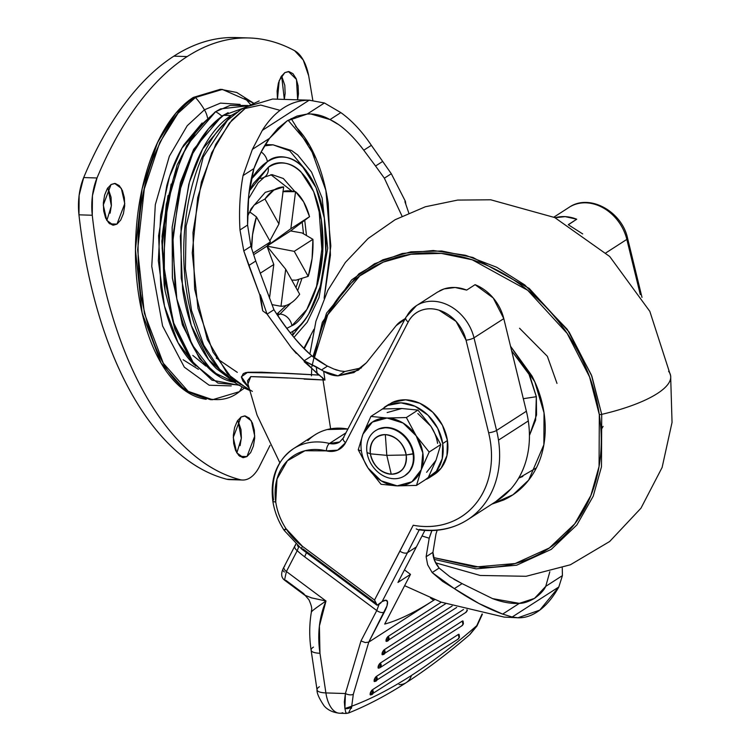 <?xml version="1.0" encoding="UTF-8"?>
<svg xmlns="http://www.w3.org/2000/svg" width="751" height="751" viewBox="0 0 751 751"><rect width="100%" height="100%" fill="white"/><g stroke="black" fill="none" stroke-linecap="round" stroke-linejoin="round"><path stroke-width="1.13" d="M404.892 475.655A26.858 21.723 -122.8 0 0 413.679 453.613L413.088 453.998A26.858 21.723 57.2 0 1 402.696 476.913A26.858 21.723 57.2 0 1 367.023 452.543A26.858 21.723 -122.8 0 0 393.862 478.716A26.858 21.723 -122.8 0 0 413.088 453.998L406.197 454.975C403.278 443.006 396.321 436.218 385.329 434.613L386.812 455.359L406.197 454.975A20.887 16.898 57.2 0 1 391.243 474.2A20.887 16.898 57.2 0 1 370.374 453.839C373.294 465.817 380.25 472.604 391.243 474.2L386.812 455.359L370.374 453.839L386.812 455.359L385.329 434.613C374.711 435.533 369.727 441.945 370.374 453.839L367.023 452.543A26.858 21.723 57.2 0 1 377.415 429.628A26.858 21.723 57.2 0 1 413.088 453.998A26.858 21.723 -122.8 0 0 386.258 427.817A26.858 21.723 -122.8 0 0 367.023 452.543L370.374 453.839A20.887 16.898 57.2 0 1 385.329 434.613A20.887 16.898 57.2 0 1 406.197 454.975L386.812 455.359L391.243 474.2C401.86 473.28 406.845 466.878 406.197 454.975L413.679 453.613A26.858 21.723 -122.8 0 0 378.006 429.243M381.048 484.292L397.195 485.869A35.804 28.96 57.2 0 1 368.065 468.061L381.048 484.292L397.195 485.869L416.505 485.409L421.255 469.741L429.168 452.036L416.185 435.815L406.366 417.547L387.056 418.007L370.9 416.43L362.986 434.134L358.246 449.802L368.065 468.061A35.804 28.96 57.2 0 1 361.409 450.966L358.246 449.802L368.112 468.145M387.131 412.571L401.804 408.506L382.494 408.966L370.9 416.43L382.494 408.966L401.804 408.506L417.95 410.084L406.366 417.547L417.95 410.084L430.933 426.315L440.753 444.573L429.168 452.036L440.753 444.573L436.002 460.241L428.098 477.946L416.505 485.409L428.098 477.946L436.002 460.241L426.624 472.304M387.216 405.662A41.774 33.795 57.2 0 1 442.705 443.569L447.427 440.527A41.774 33.795 -122.8 0 0 391.938 402.62M417.838 413.538L430.933 426.315L440.753 444.573L436.002 460.241M425.179 479.823L436.397 471.224L442.245 458.636L442.705 443.569L437.711 428.333L428.023 415.247L415.125 406.3L400.959 402.855L387.694 405.437L380.381 410.328M430.933 426.315A35.804 28.96 57.2 0 1 437.589 443.409A35.804 28.96 -122.8 0 0 430.933 426.315L417.95 410.084L401.804 408.506M386.662 405.934L392.416 402.395L405.681 399.814L419.837 403.259L432.745 412.205L442.433 425.291L447.427 440.527L446.958 455.594L441.109 468.192L431.806 475.909A41.774 33.795 -122.8 0 0 447.427 440.527L442.705 443.569A41.774 33.795 57.2 0 1 426.53 479.213M358.246 449.802L361.409 450.966A35.804 28.96 57.2 0 1 362.986 434.134L358.246 449.802M387.056 418.007L370.9 416.43L362.986 434.134A35.804 28.96 57.2 0 1 387.056 418.007A35.804 28.96 57.2 0 1 416.185 435.815L406.366 417.547L387.056 418.007L372.374 422.071L362.986 434.134A35.804 28.96 -122.8 0 0 361.409 450.966A35.804 28.96 -122.8 0 0 368.065 468.061L381.161 480.837L397.195 485.869L416.505 485.409L421.255 469.741L429.168 452.036L416.185 435.815A35.804 28.96 57.2 0 1 421.255 469.741A35.804 28.96 57.2 0 1 397.195 485.869L411.867 481.804L421.255 469.741L422.832 452.909L416.185 435.815L403.09 423.038L387.056 418.007M404.836 475.693L409.624 471.393L413.379 463.301L413.679 453.613L410.468 443.822L404.245 435.411L395.946 429.656L386.84 427.441L378.316 429.103L375.725 430.558M267.394 161.718C279.832 149.975 314.34 155.645 324.329 218.043C333.106 281.221 306.201 326.45 292.749 331.379A11.932 9.65 57.2 0 1 292.599 335.735A11.932 9.65 -122.8 0 0 292.749 331.379L290.243 332.843L292.749 331.379C298.616 327.596 303.939 321.803 308.717 314.012L320.33 286.375L325.812 252.674L324.329 218.043L316.105 187.75L302.4 166.412C297.058 161.127 291.36 158.085 285.296 157.269C279.231 156.461 273.261 157.945 267.394 161.718A11.932 9.65 -122.8 0 0 261.151 151.984A11.932 9.65 57.2 0 1 267.394 161.718C261.526 165.502 256.204 171.284 251.425 179.085L267.394 161.718M318.856 207.238L321.86 249.332L316.302 288.224M293.988 337.387L307.178 322.254L318.997 297.603L327.708 248.121L322.104 197.935L311.552 172.092L297.734 155.006L291.623 150.538L273.035 144.821L264.54 145.891L273.035 144.821L289.745 150.829L306.661 171.228M272.087 174.645L283.324 178.494L294.814 191.486L283.324 178.494L272.087 174.645L264.465 177.086L258.175 182.718L248.356 199.071M304.756 220.475L306.427 234.941L304.756 220.475M301.742 279.147L297.659 290.628L301.742 279.147M264.568 177.02A11.932 9.65 -122.8 0 0 268.238 167.379C273.711 163.849 279.288 162.46 284.948 163.22C290.609 163.981 295.932 166.825 300.907 171.754L313.702 191.674L321.372 219.949L322.761 252.27L317.645 283.718L306.812 309.515L291.904 325.718L286.751 328.384L291.904 325.718A11.932 9.65 -122.8 0 0 279.973 314.087L277.11 313.993L279.973 314.087L290.834 303.132L279.973 314.087A11.932 9.65 57.2 0 1 291.904 325.718C304.455 321.118 329.567 278.912 321.372 219.949C312.05 161.709 279.841 156.415 268.238 167.379A11.932 9.65 57.2 0 1 264.568 177.02A11.932 9.65 57.2 0 1 259.686 178.362M279.973 314.087L277.598 315.448L279.973 314.087M273.035 144.821L265.854 144.596M301.846 323.418L292.693 335.293M242.939 108.304L223.563 115.307L231.036 115.541L237.091 112.199M228.126 112.678L221.845 116.123L228.126 112.678M247.98 105.506L230.219 105.365L215.612 111.702A28.031 22.671 57.2 0 1 221.845 116.123A28.031 22.671 -122.8 0 0 215.612 111.702L220.531 108.886L248.694 105.694M214.87 112.19A5.708 4.619 57.2 0 1 215.246 111.908A5.708 4.619 57.2 0 1 215.612 111.702A5.708 4.619 -122.8 0 0 215.246 111.908A5.708 4.619 -122.8 0 0 214.87 112.19M223.507 115.344L221.667 115.954M235.87 112.791L236.734 112.8M304.127 379.114L324.958 380.025L323.653 371.238L324.958 380.025L319.166 375.087L261.461 372.196L247.699 372.261L241.409 376.749L248.919 387.769L243.005 381.226L241.4 377.237L243.268 373.641L245.962 372.515L284.103 373.163L319.166 375.087L317.204 373.688L316.171 366.779L323.653 371.238A29.505 23.863 57.2 0 0 338.025 375.857L344.812 371.482L338.025 375.857L353.928 372.562L366.432 362.752L396.106 325.69L366.432 362.752L358.133 370.262L338.025 375.857L323.653 371.238L321.484 369.961L327.483 366.103L326.281 365.427L327.483 366.103L321.484 369.961L304.117 360.827L311.881 355.824C297.987 343.376 285.333 328.009 273.937 309.722L267.074 314.143L273.937 309.722L255.744 261.029L248.797 265.497L259.855 295.068L260.344 294.758L267.074 314.143L291.51 347.901L304.117 360.827L311.881 355.824C314.669 358.424 319.466 361.625 326.281 365.427L311.881 355.824C300.494 346.436 287.84 331.069 273.937 309.722L255.744 261.029L250.928 246.281L247.586 225.056C247.239 202.394 249.341 183.573 253.894 168.59C258.428 156.405 263.639 146.314 269.534 138.325L287.107 120.883L296.964 116.076L307.253 114.03C314.951 113.57 322.526 115.41 329.999 119.578L337.697 124.093M304.315 348.642L310.294 336.983M316.04 158.452L291.144 118.555M280.076 110.35L260.681 105.065L244.197 108.679M237.354 112.397A37.39 30.247 57.2 0 1 241.015 109.515A37.39 30.247 57.2 0 1 247.107 106.68L259.189 100.925L241.015 109.515L227.487 120.291M295.547 126.506C303.507 134.382 310.313 144.981 315.983 158.32C321.644 171.66 325.727 186.717 328.234 203.493L330.449 255.124L324.132 298.25M375.547 166.027L384.362 178.194L391.309 173.725L382.691 161.418L375.547 166.027L363.766 150.228L371.37 145.337C362.001 131.378 351.815 120.47 340.832 112.603L329.999 119.578L340.832 112.603L324.413 102.981L307.253 114.03L324.413 102.981L340.832 112.603C351.815 120.47 362.001 131.378 371.37 145.337L391.309 173.725L384.362 178.194L402.02 216.11L384.362 178.194L375.547 166.027L382.691 161.418L371.37 145.337L363.766 150.228L375.547 166.027M239.982 229.956L247.586 225.056L250.928 246.281L243.784 250.881L239.982 229.956C238.884 210.665 239.907 192.538 243.061 175.565L252.374 149.374L262.334 130.364C268.68 120.385 275.795 112.875 283.671 107.834C291.538 102.737 300.043 100.193 309.168 100.202L324.413 102.981L309.168 100.202L262.334 130.364L252.374 149.374L243.061 175.565C239.907 192.538 238.884 210.665 239.982 229.956L247.586 225.056L248.722 195.429L253.894 168.59L243.061 175.565L253.894 168.59L261.038 152.2L269.534 138.325L252.374 149.374L269.534 138.325L277.898 128.355L287.107 120.883L307.253 114.03L310.811 113.974L329.999 119.578C340.879 124.619 352.135 134.833 363.766 150.228L360.705 146.173M408.779 212.965L404.911 201.653L405.399 201.343L391.309 173.725L405.399 201.343A147.205 75.598 -88.2 0 1 405.793 204.028L405.399 201.343L404.911 201.653L408.779 212.965M439.119 568.066C434.857 562.696 432.801 557.449 432.942 552.342L435.993 533.858L437.195 530.225L435.993 533.858L432.942 552.342L426.127 556.726L427.666 564.799L432.163 572.553L427.666 564.799L426.127 556.726L432.942 552.342L434.529 560.406L439.119 568.066L432.163 572.553L454.355 588.624L479.072 603.56L502.663 614.093L519.345 603.353L534.496 598.387L545.742 586.353L549.835 571.755L545.742 586.353L562.424 575.604L562.255 567.906L562.424 575.604L545.742 586.353C544.081 590.136 540.335 594.144 534.496 598.387C528.479 601.776 523.428 603.428 519.345 603.353C511.328 603.888 502.41 602.311 492.59 598.622L462.1 583.63L454.355 588.624C471.234 600.049 487.343 608.535 502.663 614.093L519.345 603.353L492.59 598.622L462.1 583.63L454.355 588.624L442.621 581.405L432.163 572.553L439.119 568.066L449.905 576.74L462.1 583.63L453.829 579.237M422.015 535.97L429.206 538.242L431.919 530.563A138.259 111.833 57.2 0 0 429.196 538.242L426.127 556.726L429.206 538.223L422.024 535.951M404.977 319.269L396.106 325.69A30.857 24.961 57.2 0 1 401.475 320.959A30.857 24.961 57.2 0 1 404.836 319.325M327.483 366.103L333.857 369.032L340.128 370.956L344.812 371.482L361.391 367.877M296.316 353.449L291.51 347.901L267.009 313.984L262.747 310.867A147.205 75.598 -88.2 0 1 259.855 295.068L243.784 250.881L248.797 265.497L255.744 261.029L250.928 246.281L243.784 250.881M310.182 100.221L272.594 99.038L247.107 106.68L229.402 123.033L211.66 152.819L197.71 197.551L192.256 252.918L197.945 308.22L213.002 352.078L232.632 379.283L252.383 391.384M324.958 380.025L304.174 361.7M502.663 614.093L512.182 617.003L517.993 617.763L539.791 610.103L558.819 586.972L562.424 575.604L558.819 586.972L512.182 617.003C520.565 618.965 528.835 617.313 537.012 612.046C545.179 606.789 552.445 598.425 558.819 586.972L512.182 617.003L502.663 614.093M322.395 377.453L323.014 379.968C297.715 378.279 273.636 377.162 250.778 376.608L247.943 383.958L247.539 380.738L250.778 376.608L288.384 378.025M323.014 379.968L330.618 428.821L323.014 379.968M216.232 358.03L237.316 372.374M235.579 381.884L219.602 369.21L203.718 345.141L191.543 310.51L185.394 268.886L186.126 226.07L203.202 157.09L227.459 120.32L203.202 157.09L186.126 226.07L185.394 268.886L191.543 310.51L203.718 345.141L219.602 369.21C168.337 315.927 172.937 170.252 227.459 120.32M249.614 390.389L227.403 373.848L207.276 339.377L194.622 289.051L192.969 232.575L201.399 181.958L215.772 144.258L231.871 120.104L247.107 106.68A37.39 30.247 -122.8 0 0 241.015 109.515M309.168 100.202C300.184 100.127 291.688 102.671 283.671 107.834C275.655 112.997 268.539 120.507 262.334 130.364L309.168 100.202M262.747 310.867L260.344 294.758L259.855 295.068A147.205 75.598 91.8 0 0 262.747 310.867L267.009 313.984L260.344 294.758L262.747 310.867M291.51 347.901L317.204 373.688L316.171 366.779L304.117 360.827L291.51 347.901M360.715 368.197L344.812 371.482L340.128 370.956M303.92 348.248L313.852 329.351M324.122 298.269L330.825 246.009L325.868 190.341L309.787 145.656L288.121 120.254M335.284 369.595L337.283 370.262M279.804 462.691L257.058 415.087L247.952 384.005M168.027 195.542L162.075 236.218L164.169 285.014L165.023 290.318M167.999 195.701L161.84 241.174L165.013 290.224M192.8 355.411L205.858 366.056M171.144 184.023L162.751 235.664M239.156 385.282L211.979 380.175L191.543 360.687L174.129 325.023L164.3 276.575L164.46 224.633L173.171 179.189L186.717 145.581L215.612 111.702L198.855 127.126L181.395 156.527L167.482 203.117L163.371 262.897L173.059 321.691L193.702 363.578L217.921 383.085L239.879 385.141M219.949 376.964L199.926 359.062L182.549 325.211L172.43 278.321L172.129 227.45L180.409 182.653L193.589 149.468L221.845 116.123L193.674 149.308L180.512 182.305L172.186 226.858L172.355 277.56L182.296 324.46L199.513 358.518L219.47 376.702M242.977 108.285L223.563 115.307C214.561 121.108 206.403 129.979 199.071 141.93C191.749 153.889 185.807 168.017 181.273 184.305L172.871 235.974L175.143 289.079C177.715 306.333 181.92 321.813 187.741 335.528C193.57 349.243 200.573 360.151 208.759 368.253C216.945 376.354 225.694 381.02 234.988 382.268M228.708 377.913L208.609 359.645L191.252 325.38L181.216 278.17L181.038 227.102L189.412 182.221L202.657 148.98L231.036 115.541L223.563 115.307L208.562 128.75L192.782 153.457L179.198 192.312L172.523 243.793L176.823 298.87L191.89 344.409L212.909 372.017L234.303 382.175M228.802 377.997L216.241 368.488C208.055 360.386 201.052 349.487 195.222 335.763C189.402 322.048 185.197 306.568 182.615 289.313L180.343 236.218L188.745 184.539C193.289 168.252 199.222 154.124 206.553 142.174C213.875 130.214 222.043 121.343 231.036 115.541L237.138 112.171M249.266 191.073L268.238 167.379L253.331 183.582L249.276 191.054M271.937 304.606L280.996 306.277L285.699 269.243L299.677 294.242L285.699 269.243L280.996 306.277A59.676 30.65 91.8 0 0 290.768 303.169A59.676 30.65 91.8 0 0 299.677 294.242A59.676 30.65 -88.2 0 1 290.768 303.169A59.676 30.65 -88.2 0 1 281.362 306.267A59.676 30.65 -88.2 0 1 280.996 306.277L281.362 306.267M270.876 174.683L291.641 190.885M302.231 222.409L303.47 233.523M298.635 279.851L295.978 287.633M286.234 305.385L276.781 314.2M282.864 191.721C285.183 190.519 289.417 190.51 295.556 191.693A59.676 30.65 -88.2 0 1 309.534 216.692L290.571 230.933L302.08 232.96L290.571 230.933L253.603 254.739L266.962 246.131L270.407 241.888L253.049 253.068L270.407 241.888L256.429 216.889L252.543 234.8L251.632 248.581A59.676 30.65 -88.2 0 1 256.429 216.889L250.571 212.514L249.154 212.758L247.492 216.832M264.962 198.996L278.94 223.995L264.962 198.996A59.676 30.65 -88.2 0 1 283.643 186.961L273.871 190.069L264.962 198.996L254.11 205.098L249.595 212.355L250.646 209.651L254.148 205.07M282.883 186.905L283.643 186.961L278.94 223.995L283.643 186.961L265.272 192.34L251.144 208.684M291.782 280.114L296.063 280.161L291.764 280.085M302.08 232.96L312.914 239.316A59.676 30.65 -88.2 0 1 308.21 276.349L312.097 258.438L312.914 239.316L294.232 251.35L308.21 276.349L294.232 251.35L312.914 239.316L302.08 232.96M249.069 212.955L250.571 212.514L256.429 216.889L270.407 241.888L266.962 246.131L285.699 269.243L266.962 246.131L294.232 251.35L266.962 246.131L290.571 230.933L309.534 216.692L303.648 201.888L295.556 191.693L290.853 228.726L309.534 216.692L290.853 228.726L266.962 246.131L273.786 264.512L260.184 273.27L273.786 264.512L266.962 246.131L290.853 228.726L295.556 191.693L283.052 191.665M278.94 223.995L269.825 240.846L278.94 223.995M269.496 298.269L273.786 264.512L269.496 298.269M277.11 313.993L286.253 305.385M296.063 280.161L308.21 276.349M244.638 97.79L250.355 104.351M244.535 388.004L239.438 391.656A63.497 51.359 -122.8 0 0 242.047 386.906A63.497 51.359 57.2 0 1 239.438 391.656L244.404 388.107M253.397 103.018L236.706 92.457L221.085 89.407L195.476 97.489A63.497 51.359 57.2 0 1 204.432 109.796L220.456 103.122L240.123 104.398L220.456 103.122L204.432 109.796A21.554 17.433 57.2 0 1 207.501 117.785A21.554 17.433 -122.8 0 0 204.432 109.796L187.224 125.717L169.341 156.255L155.316 204.666L151.758 266.361L162.591 325.981L184.333 367.173L209.163 385.225L231.242 385.901L209.163 385.225L184.333 367.173L162.591 325.981L151.758 266.361L155.316 204.666L169.341 156.255L187.224 125.717L204.432 109.796A63.497 51.359 -122.8 0 0 195.476 97.489L222.352 89.435L253.397 103.018M222.352 89.435L220.165 89.36L193.289 97.423L195.476 97.489L193.289 97.423L220.785 89.378M312.82 100.381L308.699 75.86L303.235 59.986L294.627 50.711C277.213 41.286 259.348 37.071 241.043 38.066C222.737 39.061 204.779 45.229 187.177 56.569C169.576 67.9 153.101 83.915 137.733 104.596C122.366 125.286 108.792 149.749 97.001 177.987A358.086 183.892 -88.2 0 1 187.177 56.569L173.875 56.147A358.086 183.892 91.8 0 0 83.69 177.565L97.001 177.987L92.439 195.739L92.27 215.246C96.09 249.679 102.446 282.057 111.326 312.369C120.207 342.681 131.228 369.605 144.399 393.158C157.569 416.711 172.298 435.852 188.604 450.591C204.92 465.329 222.08 475.017 240.104 479.664A43.267 22.22 91.8 0 0 250.13 477.777A43.267 22.22 91.8 0 0 258.907 467.554L270.05 445.362M277.466 99.188L279.194 80.62L284.817 72.622L288.994 71.589L292.984 73.72L296.185 78.695L298.1 85.764L298.447 93.847L297.64 99.827L296.485 79.456L288.431 71.542L284.817 72.622L281.09 76.677L278.386 83.126L277.1 90.984L277.466 99.188M109.824 223.882L116.987 224.108L113.363 225.187L106.736 220.278L103.281 205.004L111.064 184.521L115.241 183.479L119.24 185.619L122.432 190.594L124.356 197.663L124.694 205.746L123.417 213.603L120.714 220.052L116.987 224.108L112.81 225.14L108.82 223.009L105.619 218.034L103.704 210.965L103.356 202.883L104.633 195.016L107.337 188.576L111.064 184.521L114.687 183.432L121.315 188.351L124.769 203.624L116.987 224.108L109.824 223.882M239.804 456.345L246.966 456.57L243.343 457.659L236.715 452.74L233.261 437.467L241.043 416.983L245.22 415.951L249.21 418.082L252.411 423.057L254.326 430.126L254.673 438.209L253.397 446.075L250.693 452.524L246.966 456.57L242.789 457.612L238.79 455.481L235.598 450.497L233.674 443.428L233.336 435.345L234.612 427.488L237.316 421.039L241.043 416.983L244.666 415.904L251.294 420.813L254.749 436.096L246.966 456.57L239.804 456.345M206.215 399.297C195.692 397.889 185.807 392.604 176.551 383.451C167.295 374.289 159.372 361.954 152.782 346.446C146.201 330.938 141.451 313.43 138.531 293.923C135.621 274.415 134.758 254.401 135.959 233.871C137.161 213.35 140.334 193.871 145.469 175.443C150.604 157.015 157.306 141.047 165.595 127.529C173.885 114.011 183.113 103.976 193.289 97.423L175.837 113.194L157.532 142.54L142.127 188.839L135.452 249.614L142.136 313.017L161.108 363.127L186.023 391.299L210.374 399.645L212.561 399.71L188.21 391.365L163.296 363.193L144.323 313.092L137.64 249.679L144.314 188.905L159.719 142.615L178.025 113.26L195.476 97.489C181.845 104.117 167.961 123.802 153.833 156.555C139.019 194.096 134.654 239.907 140.719 293.988C150.463 345.704 166.562 378.344 188.999 391.891C209.576 402.283 226.389 402.207 239.438 391.656L212.561 399.71M235.814 37.55A358.086 183.892 91.8 0 0 173.875 56.147L187.177 56.569A358.086 183.892 -88.2 0 1 249.125 37.972A358.086 183.892 -88.2 0 1 294.627 50.711A43.267 22.22 -88.2 0 1 308.699 75.86M258.907 467.554A43.267 22.22 -88.2 0 1 250.13 477.777A43.267 22.22 -88.2 0 1 242.695 480.03A43.267 22.22 -88.2 0 1 240.104 479.664L226.802 479.241A43.267 22.22 91.8 0 0 229.393 479.607M240.104 479.664A358.086 183.892 -88.2 0 1 92.27 215.246L78.958 214.824A358.086 183.892 91.8 0 0 226.802 479.241L240.104 479.664M92.27 215.246A43.267 22.22 -88.2 0 1 97.001 177.987L83.69 177.565A43.267 22.22 91.8 0 0 78.958 214.824L92.27 215.246M236.837 452.937L241.334 438.377L237.87 420.203L241.024 429.713L241.371 437.786L240.095 445.653M106.858 220.475L111.355 205.905L107.891 187.731L111.045 197.241L111.392 205.323L110.115 213.19M284.329 99.404L281.634 75.832L284.798 85.351L285.136 93.424L284.329 99.404M227.731 37.644C209.426 38.639 191.477 44.807 173.875 56.147C156.274 67.477 139.789 83.492 124.422 104.182C109.064 124.863 95.48 149.327 83.69 177.565L79.127 195.326L78.958 214.824C82.779 249.257 89.134 281.634 98.015 311.947C106.895 342.259 117.926 369.192 131.087 392.735C144.258 416.289 158.996 435.43 175.302 450.168C191.608 464.907 208.778 474.604 226.802 479.241L229.815 479.626M202.122 122.995L183.976 144.69C176.889 156.264 171.144 169.942 166.741 185.722L158.602 235.758L160.808 287.173C163.305 303.883 167.37 318.875 173.012 332.158C178.654 345.441 185.441 356.002 193.364 363.841L194.443 364.883M195.645 366L178.025 342.663L164.488 306.061L158.358 260.832L160.648 215.199L169.548 176.513L181.967 148.097L207.698 118.902M198.414 369.342L183.131 359.738M523.325 398.706L536.336 396.697L536.552 414.946L529.436 435.477L535.613 420.109L536.336 396.697L523.325 398.706M600.95 430.06L603.1 426.361M311.421 375.819L311.712 368.872M312.97 356.725L326.544 313.148L358.931 273.796L382.832 259.799L410.938 251.829L441.672 250.994L472.961 257.471L529.211 288.422L569.145 332.092L591.863 376.195L601.72 414.364A101.46 29.064 -8.5 0 0 657.313 393.533A101.46 29.064 -8.5 0 0 670.681 376.091A101.46 29.064 171.5 0 1 657.313 393.533A101.46 29.064 171.5 0 1 601.72 414.364L591.394 374.956L567.287 329.389L524.78 284.939L496.74 267.281L465.592 255.293L433.318 250.496L402.236 253.491L374.505 263.779L351.628 279.945L322.339 322.226L311.872 366.657M314.369 357.842L327.736 314.829L359.673 275.974L383.245 262.127L410.985 254.251L441.316 253.406L472.191 259.78L527.728 290.308L567.155 333.406L589.582 376.946L599.317 414.627A2.985 0.854 -8.5 0 0 601.72 414.364A2.985 0.854 171.5 0 1 599.317 414.627C596.2 393.777 589.591 373.613 579.49 354.125C569.399 334.636 556.575 317.307 541.03 302.146C525.484 286.985 508.399 275.138 489.774 266.614C471.149 258.091 452.402 253.528 433.534 252.927C414.674 252.336 397.119 255.753 380.879 263.179C364.639 270.604 350.952 281.484 339.809 295.8C328.666 310.125 320.93 326.798 316.584 345.826L314.359 357.833M491.811 504.156L503.602 500.006C513.534 495.463 521.907 488.817 528.723 480.058L528.704 480.067C535.529 471.299 540.269 461.105 542.917 449.464C545.573 437.824 545.949 425.629 544.043 412.881C542.138 400.133 538.101 387.798 531.924 375.885L510.52 346.22L534.768 381.752L544.043 412.881L543.855 444.78L528.704 480.077L512.98 494.768L491.858 504.128M522.865 476.416L518.669 478.152L536.345 467.939M511.666 350.914L528.573 373.003L536.336 396.697L529.662 375.171L511.666 350.914M433.599 557.589L480.527 567.343C499.396 567.934 516.951 564.517 533.191 557.092C549.432 549.666 563.119 538.786 574.252 524.47C585.395 510.154 593.13 493.473 597.477 474.444C601.814 455.406 602.433 435.467 599.317 414.627L599.063 466.446L590.887 495.472L574.731 523.851L549.347 547.967L515.167 563.522L475.026 567.052L433.599 557.58M434.106 559.364L476.05 568.864L516.679 565.193L551.234 549.394L576.881 524.949L593.206 496.214L601.476 466.822L601.72 414.364L601.476 466.822L593.206 496.204L576.89 524.94L551.243 549.375L516.697 565.193L476.087 568.864L434.144 559.373M668.587 371.304A101.46 29.064 171.5 0 1 670.681 376.091M556.989 383.395L547.366 356.312L519.542 328.243M466.024 612.29A3.38 2.732 -122.8 0 0 466.915 610.995L465.601 612.525M374.467 681.57L461.996 625.733L463.414 623.856L463.076 621.171L462.982 624.381L463.414 623.856L461.649 625.921M387.028 637.712L386.089 639.721L388.924 639.523L387.028 637.712L388.924 639.523L388.258 636.341L387.028 637.712A2.92 0.976 -62.2 0 1 388.258 636.341L441.288 602.189L388.258 636.341A3.38 2.732 57.2 0 1 389.009 638.125A3.38 2.732 57.2 0 1 388.924 639.523A3.38 2.732 57.2 0 1 388.032 640.819A3.38 2.732 57.2 0 1 386.812 641.241L386.005 641.176L386.089 639.721A2.92 0.976 -62.2 0 1 387.028 637.712M383.066 651.079L382.128 653.088L384.991 652.91L383.066 651.079L384.991 652.91L384.305 649.69L383.066 651.079A2.938 0.986 -62.2 0 1 384.305 649.69L452.14 606.01L384.305 649.69A3.38 2.732 57.2 0 1 385.075 651.511A3.38 2.732 57.2 0 1 384.991 652.91A3.38 2.732 57.2 0 1 384.099 654.205A3.38 2.732 57.2 0 1 382.85 654.619L382.034 654.562L382.128 653.088A2.938 0.986 -62.2 0 1 383.066 651.079M379.105 664.438L378.157 666.466L381.057 666.287L379.105 664.438L381.057 666.287L380.353 663.049L379.105 664.438A2.948 0.995 -62.2 0 1 380.353 663.049L463.498 609.502L380.353 663.049A3.38 2.732 57.2 0 1 381.142 664.898A3.38 2.732 57.2 0 1 381.057 666.287A3.38 2.732 57.2 0 1 380.166 667.583A3.38 2.732 57.2 0 1 378.88 668.005L378.063 667.949L378.157 666.466A2.948 0.995 -62.2 0 1 379.105 664.438M375.143 677.806L374.186 679.843L377.124 679.674L375.143 677.806L377.124 679.674L376.392 676.407L375.143 677.806A2.966 0.995 -62.2 0 1 376.392 676.407L462.259 621.115A2.966 0.995 -62.2 0 1 463.076 621.171L462.259 621.115L376.392 676.407A3.38 2.732 57.2 0 1 377.209 678.275A3.38 2.732 57.2 0 1 377.124 679.674A3.38 2.732 57.2 0 1 376.232 680.969A3.38 2.732 57.2 0 1 374.918 681.392L374.101 681.335L374.186 679.843A2.966 0.995 -62.2 0 1 375.143 677.806M370.496 694.957L458.063 639.12L459.481 637.242L459.124 634.529L459.049 637.768L459.481 637.242L457.697 639.317M371.182 691.173L370.224 693.22L373.191 693.06L371.182 691.173L373.191 693.06L372.44 689.765L371.182 691.173A2.985 1.004 -62.2 0 1 372.44 689.765L458.298 634.473A2.985 1.004 -62.2 0 1 459.124 634.529L458.298 634.473L372.44 689.765A3.38 2.732 57.2 0 1 373.275 691.662A3.38 2.732 57.2 0 1 373.191 693.06A3.38 2.732 57.2 0 1 372.299 694.346A3.38 2.732 57.2 0 1 370.956 694.778L370.13 694.713L370.224 693.22A2.985 1.004 -62.2 0 1 371.182 691.173M434.707 599.636L368.769 642.105L353.317 694.262L351.731 706.193C370.553 699.209 390.445 688.967 411.417 675.487A17.902 14.485 57.2 0 1 406.207 682.65A17.902 14.485 -122.8 0 0 411.417 675.487C390.445 688.967 370.553 699.209 351.731 706.193L351.477 708.324M347.957 713.159L345.911 712.971L344.916 708.503L344.334 701.96L345.404 693.539L360.978 640.941L376.758 610.535L304.634 556.81A80.864 65.412 57.2 0 1 297.218 550.661L286.403 571.511L325.99 601.007L319.4 626.015L319.964 653.267L325.896 692.92L345.404 693.539L325.896 692.92A29.843 15.32 91.8 0 0 339.536 713.243A29.843 15.32 -88.2 0 1 325.896 692.92L319.964 653.267C317.204 634.323 319.213 616.909 325.99 601.007L286.403 571.511L284.526 580.138L286.403 571.511L297.218 550.661A80.864 65.412 -122.8 0 0 304.634 556.81L306.455 552.652L304.634 556.81L376.758 610.535L360.978 640.941L345.404 693.539L344.916 708.503L345.911 712.971M284.892 529.38L285.981 528.648A56.992 46.102 57.2 0 1 275.748 501.978A5.97 1.709 171.5 0 1 272.801 500.973A5.97 1.709 171.5 0 1 273.58 499.913A62.962 50.927 57.2 0 1 290.825 450.553A62.962 50.927 57.2 0 1 329.473 443.456L345.92 432.867L329.473 443.456A5.97 2.666 103.8 0 0 326.347 450.872L337.65 450.131L345.61 442.639L408.206 322.01C411.088 316.443 415.359 312.585 421.001 310.426C426.643 308.276 432.67 308.201 439.082 310.21L456.092 321.437L466.042 340.156L488.629 432.764C491.896 446.169 492.384 459.105 490.103 471.59C487.821 484.085 482.996 494.843 475.627 503.883C468.258 512.914 459.096 519.307 448.14 523.062C437.176 526.808 425.545 527.54 413.219 525.24L374.542 600.03L302.428 546.306L285.981 528.648C280.574 520.293 277.157 511.403 275.748 501.978L276.997 479.007L287.417 460.757L304.99 450.741L326.347 450.872A23.872 19.31 -122.8 0 0 345.61 442.639L408.206 322.01A35.804 28.96 57.2 0 1 439.082 310.21A35.804 28.96 57.2 0 1 466.042 340.156L488.629 432.764A91.904 74.34 57.2 0 1 413.219 525.24L399.917 551.121A5.97 3.182 27.2 0 0 407.511 552.661L416.364 546.963L424.859 530.431L416.364 546.963L407.511 552.661L382.128 601.579L385.779 600.227L387.478 601.739L386.981 605.897L368.769 642.105L433.674 600.302L430.436 597.89L433.674 600.302A406.573 100.465 -53.3 0 1 384.7 624.081L410.497 574.365L397.964 582.438L416.364 546.963L397.964 582.438L410.497 574.365L384.7 624.081C398.668 620.251 414.993 612.318 433.674 600.302M311.646 611.596L311.393 611.952C311.111 609.709 313.402 609.868 308.943 599.777L303.573 593.515L285.896 580.354L284.526 580.138L304.699 595.177L312.003 598.031M498.148 500.063A97.874 79.165 -122.8 0 0 528.291 420.954L498.486 440.142A97.874 79.165 57.2 0 1 468.361 519.251A97.874 79.165 57.2 0 1 419.452 529.446M411.417 675.487C432.388 661.96 454.167 645.362 476.754 625.686L482.039 614.018L476.754 625.686C454.167 645.362 432.388 661.96 411.417 675.487M419.227 529.877L407.511 552.661L419.227 529.877M468.69 519.035A97.874 79.165 -122.8 0 0 498.486 440.142L528.291 420.954A97.874 79.165 -122.8 0 0 526.376 411.248L496.58 430.436A97.874 79.165 57.2 0 1 498.486 440.142A97.874 79.165 -122.8 0 0 496.58 430.436L526.376 411.248L503.799 318.631L473.994 337.819L496.58 430.436A5.97 1.38 166.3 0 1 488.629 432.764A5.97 1.38 -13.7 0 0 496.58 430.436L473.994 337.819L503.799 318.631A41.774 33.795 -122.8 0 0 475.083 284.676L466.681 290.093A41.774 33.795 -122.8 0 0 439.579 290.862M570.938 206.253A41.774 33.795 57.2 0 1 626.832 239.4L640.293 294.599L626.832 239.4L605.935 252.852L626.832 239.4A41.774 33.795 -122.8 0 0 570.882 206.29M405.831 317.401A5.97 3.182 27.4 0 0 408.206 322.01A5.97 3.182 -152.6 0 1 405.831 317.41A5.97 3.182 -152.6 0 1 406.516 316.65A41.774 33.795 57.2 0 1 418.044 304.709A41.774 33.795 57.2 0 1 473.994 337.819A5.97 1.38 166.3 0 1 466.042 340.156A5.97 1.38 -13.7 0 0 473.994 337.819A41.774 33.795 -122.8 0 0 418.1 304.681M568.319 224.633L576.73 219.217L565.156 216.626L555.13 217.743A41.774 33.795 57.2 0 1 576.73 219.217L568.357 224.765L582.673 233.918M437.749 291.942L416.364 305.713L405.859 317.363L343.263 437.993L339.705 441.973L329.473 443.456A62.962 50.927 -122.8 0 0 293.012 448.995M307.854 440.602C313.27 435.139 319.738 431.45 327.276 429.534L347.91 429.037A62.962 50.927 -122.8 0 0 312.219 436.772M284.376 572.046L283.108 570.704M437.439 292.139L444.066 288.928L455.106 287.502L466.681 290.093L475.083 284.676L493.229 297.987L503.799 318.631L526.376 411.248A97.874 79.165 57.2 0 1 528.291 420.954C530.253 434.097 529.708 446.592 526.667 458.439C523.625 470.295 518.35 480.48 510.821 488.995L495.913 501.508M404.479 569.878L410.497 574.365L404.479 569.878M311.121 650.263A17.902 5.126 -8.5 0 0 319.964 653.267A17.902 5.126 171.5 0 1 311.121 650.263A17.902 5.126 171.5 0 1 313.458 647.08M316.5 607.625L314.096 609.483M317.044 689.925A17.902 5.126 -8.5 0 0 325.896 692.92A17.902 5.126 171.5 0 1 317.044 689.925A17.902 5.126 171.5 0 1 319.391 686.733M342.785 712.737A29.843 15.32 -88.2 0 1 339.536 713.243M310.961 597.74L325.99 601.007C315.88 607.925 311.064 611.577 311.534 611.981M376.044 604.32L377.171 605.231L374.542 600.03L377.171 605.231L382.128 601.579L407.511 552.661A5.97 3.182 -152.8 0 1 399.917 551.121L374.542 600.03L302.428 546.306A5.97 1.474 126.7 0 0 301.799 549.188A5.97 1.474 -53.3 0 0 302.982 548.934L375.096 602.659M379.114 604.236L376.758 610.535A5.97 3.182 27.4 0 0 384.343 612.084A5.97 3.182 -152.6 0 1 376.758 610.535L379.105 604.236M298.673 546.935A5.97 4.403 -159.5 0 1 297.452 545.667A5.97 4.403 20.5 0 0 298.673 546.935L297.218 550.661A5.97 3.182 -152.6 0 1 294.852 546.061A5.97 3.182 27.4 0 0 297.218 550.661L298.729 546.756M416.223 528.892L418.035 529.708C436.369 532.318 452.862 529.014 467.544 519.786L497.34 500.598M343.245 438.04A5.97 3.182 27.4 0 0 345.61 442.639A5.97 3.182 -152.6 0 1 343.245 438.03A5.97 3.182 -152.6 0 1 343.92 437.279M301.799 549.188A5.97 1.474 -53.3 0 1 302.428 546.306A57.001 46.102 57.2 0 1 286.253 529.07L285.042 529.821L286.253 529.07A23.872 19.31 -122.8 0 0 285.981 528.648L283.925 529.99C278.086 520.922 274.378 511.243 272.801 500.955A5.97 1.709 -8.5 0 0 275.748 501.978A56.992 46.102 57.2 0 1 326.347 450.872A5.97 2.666 -76.2 0 1 329.473 443.456A17.902 14.485 57.2 0 0 339.659 442.001M376.692 604.977L301.808 549.197L284.188 530.403L284.76 530.009M626.832 239.4A5.97 1.38 -13.7 0 0 627.62 238.405A5.97 1.38 166.3 0 1 626.832 239.4M294.852 546.061A5.97 3.182 -152.6 0 1 295.537 545.31M284.028 566.911A5.97 3.182 27.4 0 0 286.403 571.511A5.97 3.182 -152.6 0 1 284.028 566.911A5.97 3.182 -152.6 0 1 284.713 566.16M399.034 684.574A17.902 14.485 57.2 0 0 406.207 682.65C426.821 669.366 448.028 653.342 469.797 634.595L476.754 625.686L469.572 634.802M469.957 634.473L476.998 625.958L482.433 614.093M346.004 713.45L348.53 713.009L351.731 706.193L344.916 708.503A5.97 5.097 -8.1 0 0 351.731 706.193L353.317 694.262A5.97 2.882 -163.5 0 1 345.404 693.539A5.97 2.882 16.5 0 0 353.317 694.262L368.769 642.105L365.258 642.556L360.978 640.941L365.258 642.556L368.769 642.105L384.343 612.084A23.872 5.895 126.7 0 0 382.128 601.579L377.171 605.231M458.157 639.054A3.38 2.732 -122.8 0 0 459.049 637.768A3.38 2.732 -122.8 0 0 459.133 636.369A3.38 2.732 -122.8 0 0 458.298 634.473L459.049 637.768L459.124 634.529L458.298 634.473M372.205 694.412L373.191 693.06L370.224 693.22L370.956 694.778M462.09 625.677A3.38 2.732 -122.8 0 0 462.982 624.381A3.38 2.732 -122.8 0 0 463.067 622.983A3.38 2.732 -122.8 0 0 462.259 621.115L462.982 624.381L463.076 621.171L462.259 621.115M467 609.596L466.915 610.995A3.38 2.732 -122.8 0 0 467.019 610.479M376.138 681.035L377.124 679.674L374.186 679.843L374.918 681.392M467.347 610.469L465.93 612.356L380.072 667.648L381.057 666.287L378.157 666.466L378.88 668.005M384.991 652.91L382.128 653.088L382.85 654.619L384.991 652.91M388.924 639.523L386.089 639.721L386.812 641.241L388.924 639.523M375.519 430.689L376.11 430.314M388.98 404.273L384.259 407.314M434.219 474.519L429.497 477.561M404.601 475.843L405.193 475.467M211.979 380.175L191.007 360.461L175.03 329.764L165.126 290.984L162.122 247.774L166.271 204.31L177.189 164.798L193.927 133.011L215.255 111.908L220.531 108.886M405.258 318.518L401.485 320.94M358.133 370.262L358.706 369.896M517.026 617.735L504.184 617.097L441.297 602.189L404.629 585.677M219.602 369.21C228.191 378.767 238.339 385.883 250.055 390.567M517.57 603.438L517.082 603.457M242.639 480.03L229.337 479.607M249.182 37.972L235.87 37.55M435.655 562.837L480.18 575.463L526.104 576.289L570.375 564.78L609.671 541.499L640.969 508.183L662.11 467.479L672.042 422.381L670.643 375.791L649.84 311.383L609.718 256.504L554.736 217.555L490.741 199.794L457.659 200.076L425.366 206.769L395.101 219.733L368.084 238.536L345.385 262.409L327.83 290.355L315.918 321.268L309.9 354.021M406.197 682.668C386.296 695.501 367.07 705.611 348.539 712.999M553.891 217.142L569.192 207.285C589.422 193.167 622.091 211.557 627.62 238.414L641.992 297.358M314.885 434.904L293.491 448.685C276.884 460.541 269.985 477.965 272.801 500.955M345.958 713.441L339.705 713.243C328.985 712.183 324.695 706.513 323.944 705.63C319.053 698.289 316.753 693.042 317.035 689.869L311.111 650.206C309.177 637.139 309.271 624.381 311.393 611.952M295.781 544.165L284.056 566.864C280.724 572.863 280.893 577.294 284.554 580.166M381.048 602.734L379.706 603.823M456.674 607.465L382.409 654.797M445.587 603.757L386.389 641.41M378.438 668.183L380.072 667.648"/></g></svg>
